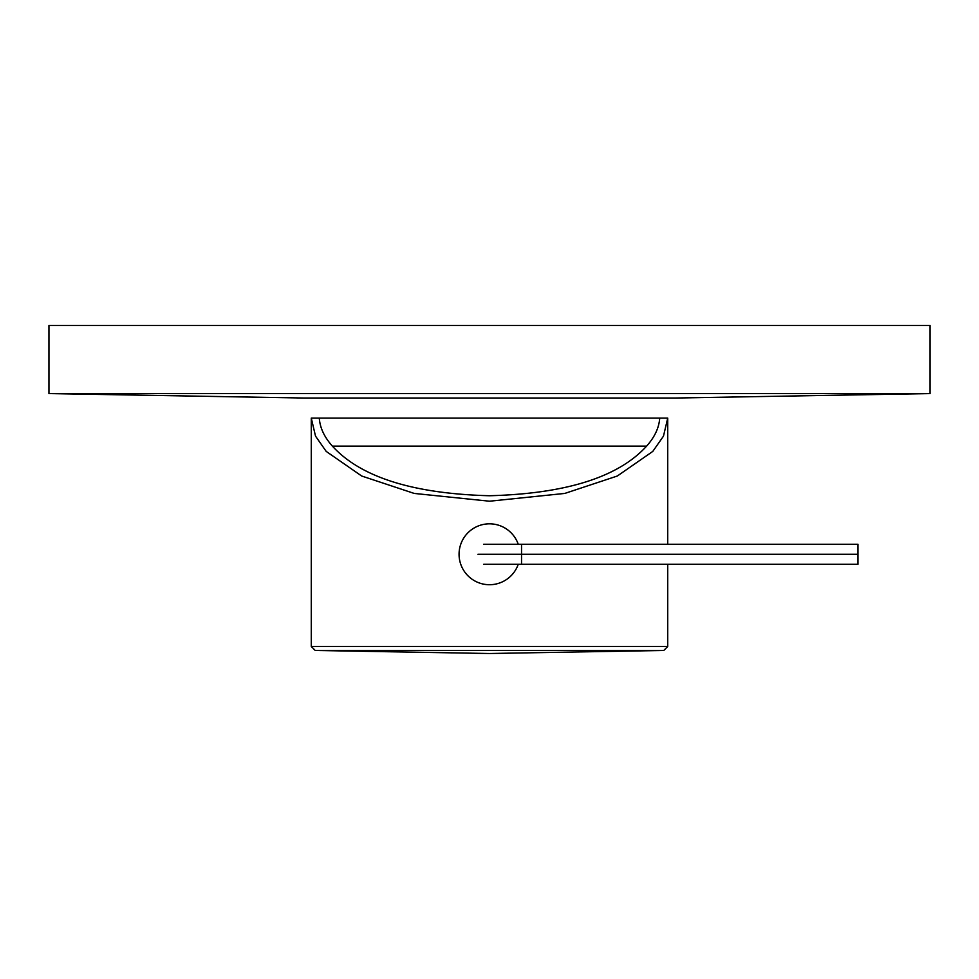 <?xml version="1.0" encoding="UTF-8"?>
<svg xmlns="http://www.w3.org/2000/svg" width="979" height="979" viewBox="0 0 979 979"><rect width="100%" height="100%" fill="white"/><g stroke="black" fill="none" stroke-linecap="round" stroke-linejoin="round"><path stroke-width="1.47" d="M311.273 418.106L315.519 436.12L326.203 451.405L361.679 476.014L414.203 493.428L489.5 501.211L564.797 493.428L617.321 476.014L652.797 451.405L663.481 436.12L667.727 418.106L319.289 418.106C319.949 427.762 324.318 437.111 332.407 446.143C360.676 477.189 413.04 493.722 489.5 495.741C565.96 493.722 618.324 477.189 646.593 446.143C654.682 437.111 659.051 427.762 659.711 418.106L311.273 418.106L311.273 646.458L315.214 650.46L663.786 650.46L667.727 646.458L311.273 646.458M332.407 446.143L646.593 446.143M518.246 564.283A30.435 30.435 0 0 1 459.065 554.273A30.435 30.435 0 0 1 518.246 544.263M483.724 564.283L857.959 564.283L857.959 544.263L483.724 544.263M857.959 554.273L477.936 554.273M48.95 393.582L930.05 393.582L676.208 398.012L302.792 398.012L48.95 393.582L48.95 325.493L930.05 325.493L930.05 393.582M521.538 564.283L521.538 544.263M667.727 646.458L667.727 564.283M667.727 544.263L667.727 418.106M315.214 650.46L489.5 653.507L663.786 650.46"/></g></svg>

